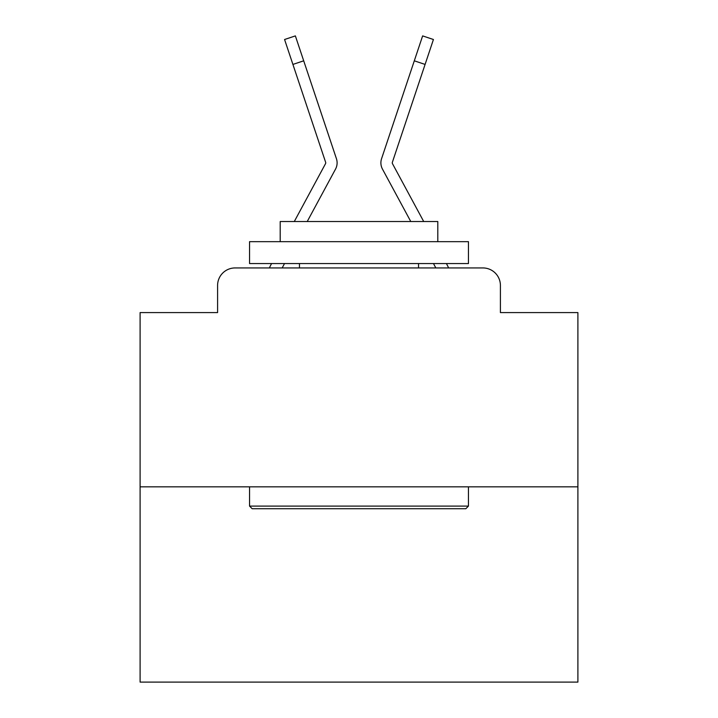 <?xml version="1.0" encoding="UTF-8"?>
<svg xmlns="http://www.w3.org/2000/svg" width="718" height="718" viewBox="0 0 718 718"><rect width="100%" height="100%" fill="white"/><g stroke="black" fill="none" stroke-linecap="round" stroke-linejoin="round"><path stroke-width="1.08" d="M217.59 285.45L217.59 312.59L217.59 285.45A17.51 17.51 0 0 1 235.1 267.94L269.403 267.94A43.78 43.78 0 0 1 271.009 264.646L271.592 263.56M577.9 486.84L140.1 486.84L140.1 682.1L577.9 682.1L577.9 312.59L500.41 312.59L500.41 285.45A17.51 17.51 0 0 0 482.9 267.94L235.1 267.94M140.1 486.84L140.1 312.59L217.59 312.59M284.525 263.56L282.165 267.94L284.525 263.56L282.165 267.94L284.525 263.56L282.165 267.94L284.525 263.56L282.165 267.94L284.525 263.56L282.165 267.94L284.525 263.56L282.165 267.94L284.525 263.56L282.165 267.94L284.525 263.56L282.165 267.94L284.525 263.56L282.165 267.94L284.525 263.56L282.165 267.94L284.525 263.56L282.165 267.94L284.525 263.56L282.165 267.94L284.525 263.56L282.165 267.94L284.525 263.56L282.165 267.94L284.525 263.56L282.165 267.94L284.525 263.56L282.165 267.94L284.525 263.56L282.165 267.94L284.525 263.56L282.165 267.94L284.525 263.56L282.165 267.94L284.525 263.56L282.165 267.94L284.525 263.56L282.165 267.94L284.525 263.56L282.165 267.94L290.7 267.94M427.3 267.94L435.835 267.94L433.475 263.56M446.408 263.56L446.991 264.646A43.78 43.78 0 0 1 448.597 267.94L482.9 267.94M500.41 312.59L500.41 285.45M325.389 187.883L335.53 169.107A13.13 13.13 0 0 0 336.428 158.696L303.696 60.815L292.908 64.423L284.57 39.508L295.367 35.9L303.696 60.815M307.223 221.53L335.53 169.107M294.29 221.53L325.514 163.695A1.75 1.75 0 0 0 325.64 162.304L292.908 64.423M392.611 187.883L382.47 169.107A13.13 13.13 0 0 1 381.572 158.696L422.633 35.9L433.43 39.508L425.092 64.423L414.304 60.815M410.777 221.53L382.47 169.107M423.71 221.53L392.486 163.695A1.75 1.75 0 0 1 392.36 162.304L425.092 64.423M325.73 162.86A1.75 1.75 0 0 0 325.64 162.304A1.75 1.75 0 0 1 325.73 162.86A1.75 1.75 0 0 0 325.64 162.304A1.75 1.75 0 0 1 325.73 162.86A1.75 1.75 0 0 0 325.64 162.304A1.75 1.75 0 0 1 325.73 162.86A1.75 1.75 0 0 0 325.64 162.304A1.75 1.75 0 0 1 325.73 162.86A1.75 1.75 0 0 0 325.64 162.304A1.75 1.75 0 0 1 325.73 162.86A1.75 1.75 0 0 0 325.64 162.304A1.75 1.75 0 0 1 325.73 162.86A1.75 1.75 0 0 0 325.64 162.304A1.75 1.75 0 0 1 325.73 162.86A1.75 1.75 0 0 0 325.64 162.304A1.75 1.75 0 0 1 325.73 162.86A1.75 1.75 0 0 0 325.64 162.304A1.75 1.75 0 0 1 325.73 162.86A1.75 1.75 0 0 0 325.64 162.304A1.75 1.75 0 0 1 325.73 162.86A1.75 1.75 0 0 0 325.64 162.304A1.75 1.75 0 0 1 325.73 162.86A1.75 1.75 0 0 0 325.64 162.304A1.75 1.75 0 0 1 325.73 162.86A1.75 1.75 0 0 0 325.64 162.304A1.75 1.75 0 0 1 325.73 162.86A1.75 1.75 0 0 0 325.64 162.304A1.75 1.75 0 0 1 325.73 162.86A1.75 1.75 0 0 0 325.64 162.304A1.75 1.75 0 0 1 325.73 162.86A1.75 1.75 0 0 0 325.64 162.304A1.75 1.75 0 0 1 325.73 162.86A1.75 1.75 0 0 0 325.64 162.304A1.75 1.75 0 0 1 325.73 162.86A1.75 1.75 0 0 0 325.64 162.304A1.75 1.75 0 0 1 325.73 162.86A1.75 1.75 0 0 0 325.64 162.304A1.75 1.75 0 0 1 325.73 162.86A1.75 1.75 0 0 0 325.64 162.304A1.75 1.75 0 0 1 325.73 162.86A1.75 1.75 0 0 0 325.64 162.304A1.75 1.75 0 0 1 325.514 163.695A1.75 1.75 0 0 0 325.73 162.86M392.27 162.86A1.75 1.75 0 0 1 392.36 162.304A1.75 1.75 0 0 0 392.27 162.86A1.75 1.75 0 0 1 392.36 162.304A1.75 1.75 0 0 0 392.27 162.86A1.75 1.75 0 0 1 392.36 162.304A1.75 1.75 0 0 0 392.27 162.86A1.75 1.75 0 0 1 392.36 162.304A1.75 1.75 0 0 0 392.27 162.86A1.75 1.75 0 0 1 392.36 162.304A1.75 1.75 0 0 0 392.27 162.86A1.75 1.75 0 0 1 392.36 162.304A1.75 1.75 0 0 0 392.27 162.86A1.75 1.75 0 0 1 392.36 162.304A1.75 1.75 0 0 0 392.27 162.86A1.75 1.75 0 0 1 392.36 162.304A1.75 1.75 0 0 0 392.27 162.86A1.75 1.75 0 0 1 392.36 162.304A1.75 1.75 0 0 0 392.27 162.86A1.75 1.75 0 0 1 392.36 162.304A1.75 1.75 0 0 0 392.27 162.86A1.75 1.75 0 0 1 392.36 162.304A1.75 1.75 0 0 0 392.27 162.86A1.75 1.75 0 0 1 392.36 162.304A1.75 1.75 0 0 0 392.27 162.86A1.75 1.75 0 0 1 392.36 162.304A1.75 1.75 0 0 0 392.27 162.86A1.75 1.75 0 0 1 392.36 162.304A1.75 1.75 0 0 0 392.27 162.86A1.75 1.75 0 0 1 392.36 162.304A1.75 1.75 0 0 0 392.27 162.86A1.75 1.75 0 0 1 392.36 162.304A1.75 1.75 0 0 0 392.27 162.86A1.75 1.75 0 0 1 392.36 162.304A1.75 1.75 0 0 0 392.27 162.86A1.75 1.75 0 0 1 392.36 162.304A1.75 1.75 0 0 0 392.27 162.86A1.75 1.75 0 0 1 392.36 162.304A1.75 1.75 0 0 0 392.27 162.86A1.75 1.75 0 0 1 392.36 162.304A1.75 1.75 0 0 0 392.27 162.86A1.75 1.75 0 0 1 392.36 162.304A1.75 1.75 0 0 0 392.27 162.86A1.75 1.75 0 0 1 392.36 162.304A1.75 1.75 0 0 0 392.27 162.86A1.75 1.75 0 0 1 392.36 162.304A1.75 1.75 0 0 0 392.27 162.86A1.75 1.75 0 0 1 392.36 162.304A1.75 1.75 0 0 0 392.27 162.86A1.75 1.75 0 0 1 392.36 162.304A1.75 1.75 0 0 0 392.27 162.86A1.75 1.75 0 0 1 392.36 162.304A1.75 1.75 0 0 0 392.27 162.86A1.75 1.75 0 0 1 392.36 162.304A1.75 1.75 0 0 0 392.27 162.86A1.75 1.75 0 0 1 392.36 162.304A1.75 1.75 0 0 0 392.27 162.86A1.75 1.75 0 0 1 392.36 162.304A1.75 1.75 0 0 0 392.27 162.86A1.75 1.75 0 0 1 392.36 162.304A1.75 1.75 0 0 0 392.27 162.86A1.75 1.75 0 0 1 392.36 162.304A1.75 1.75 0 0 0 392.27 162.86A1.75 1.75 0 0 1 392.36 162.304A1.75 1.75 0 0 0 392.27 162.86A1.75 1.75 0 0 1 392.36 162.304A1.75 1.75 0 0 0 392.27 162.86A1.75 1.75 0 0 1 392.36 162.304A1.75 1.75 0 0 0 392.27 162.86A1.75 1.75 0 0 1 392.36 162.304A1.75 1.75 0 0 0 392.27 162.86A1.75 1.75 0 0 1 392.36 162.304A1.75 1.75 0 0 0 392.27 162.86A1.75 1.75 0 0 1 392.36 162.304A1.75 1.75 0 0 0 392.27 162.86A1.75 1.75 0 0 1 392.36 162.304A1.75 1.75 0 0 0 392.27 162.86A1.75 1.75 0 0 1 392.36 162.304A1.75 1.75 0 0 0 392.27 162.86A1.75 1.75 0 0 1 392.36 162.304A1.75 1.75 0 0 0 392.27 162.86A1.75 1.75 0 0 1 392.36 162.304A1.75 1.75 0 0 0 392.27 162.86A1.75 1.75 0 0 1 392.36 162.304A1.75 1.75 0 0 0 392.486 163.695A1.75 1.75 0 0 1 392.27 162.86A1.75 1.75 0 0 0 392.486 163.695A1.75 1.75 0 0 1 392.27 162.86A1.75 1.75 0 0 0 392.486 163.695A1.75 1.75 0 0 1 392.27 162.86A1.75 1.75 0 0 0 392.486 163.695A1.75 1.75 0 0 1 392.27 162.86A1.75 1.75 0 0 0 392.486 163.695A1.75 1.75 0 0 1 392.27 162.86A1.75 1.75 0 0 0 392.486 163.695A1.75 1.75 0 0 1 392.27 162.86A1.75 1.75 0 0 0 392.486 163.695A1.75 1.75 0 0 1 392.27 162.86A1.75 1.75 0 0 0 392.486 163.695A1.75 1.75 0 0 1 392.27 162.86A1.75 1.75 0 0 0 392.486 163.695A1.75 1.75 0 0 1 392.27 162.86A1.75 1.75 0 0 0 392.486 163.695A1.75 1.75 0 0 1 392.27 162.86A1.75 1.75 0 0 0 392.486 163.695A1.75 1.75 0 0 1 392.27 162.86A1.75 1.75 0 0 0 392.486 163.695A1.75 1.75 0 0 1 392.27 162.86A1.75 1.75 0 0 0 392.486 163.695A1.75 1.75 0 0 1 392.27 162.86A1.75 1.75 0 0 0 392.486 163.695A1.75 1.75 0 0 1 392.27 162.86A1.75 1.75 0 0 0 392.486 163.695A1.75 1.75 0 0 1 392.27 162.86A1.75 1.75 0 0 0 392.486 163.695A1.75 1.75 0 0 1 392.27 162.86A1.75 1.75 0 0 0 392.486 163.695A1.75 1.75 0 0 1 392.27 162.86A1.75 1.75 0 0 0 392.486 163.695A1.75 1.75 0 0 1 392.27 162.86A1.75 1.75 0 0 0 392.486 163.695A1.75 1.75 0 0 1 392.27 162.86A1.75 1.75 0 0 0 392.486 163.695A1.75 1.75 0 0 1 392.27 162.86A1.75 1.75 0 0 0 392.486 163.695M465.82 508.73L252.18 508.73L249.55 506.1L468.45 506.1L465.82 508.73M249.55 241.67L468.45 241.67L468.45 263.56L249.55 263.56L249.55 241.67M437.8 241.67L437.8 221.53L280.2 221.53L280.2 241.67M249.55 486.84L249.55 506.1M468.45 486.84L468.45 506.1M299.46 263.56L299.46 267.94M418.54 263.56L418.54 267.94M313.317 89.57L336.428 158.696M404.683 89.57L381.572 158.696M284.57 39.508L295.367 35.9M422.633 35.9L433.43 39.508"/></g></svg>
